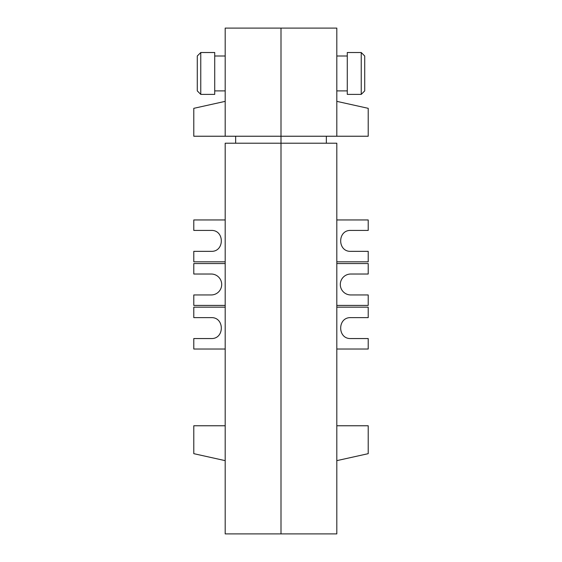 <?xml version="1.0" encoding="UTF-8"?>
<svg xmlns="http://www.w3.org/2000/svg" width="562" height="562" viewBox="0 0 562 562"><rect width="100%" height="100%" fill="white"/><g stroke="black" fill="none" stroke-linecap="round" stroke-linejoin="round"><path stroke-width="0.84" d="M200.767 73.446L200.767 94.381L214.726 94.381L214.726 52.519L200.767 52.519L200.767 73.446M200.767 94.381L197.283 90.889L197.283 56.01L200.767 52.519M225.186 136.236L281 136.236L281 28.1L225.186 28.1L225.186 136.236L193.792 136.236L193.792 108.333L225.186 101.357M225.186 305.419L193.792 305.419L193.792 294.952L211.235 294.952A10.467 10.467 0 0 0 221.695 284.491A10.467 10.467 0 0 0 211.235 274.024L193.792 274.024L193.792 263.557L225.186 263.557M225.186 425.764L193.792 425.764L193.792 453.667L225.186 460.643M225.186 143.212L225.186 533.9L281 533.9L281 28.1L336.814 28.1L336.814 136.236L281 136.236L281 143.212L225.186 143.212M235.654 136.236L235.654 143.212M225.186 219.953L193.792 219.953L193.792 230.42L211.235 230.42C224.674 229.914 224.674 251.853 211.235 251.347L193.792 251.347L193.792 261.815L225.186 261.815M225.186 307.161L193.792 307.161L193.792 317.628L211.235 317.628C224.674 317.123 224.674 339.062 211.235 338.556L193.792 338.556L193.792 349.023L225.186 349.023M361.233 52.519L361.233 94.381L364.717 90.889L364.717 56.01L361.233 52.519L347.274 52.519L347.274 94.381L361.233 94.381M336.814 101.357L368.208 108.333L368.208 136.236L336.814 136.236M336.814 305.419L368.208 305.419L368.208 294.952L350.765 294.952A10.467 10.467 0 0 1 340.305 284.491A10.467 10.467 0 0 1 350.765 274.024L368.208 274.024L368.208 263.557L336.814 263.557M336.814 425.764L368.208 425.764L368.208 453.667L336.814 460.643M336.814 533.9L281 533.9L281 143.212L336.814 143.212L336.814 533.9M326.346 136.236L326.346 143.212M336.814 219.953L368.208 219.953L368.208 230.42L350.765 230.42C337.326 229.914 337.326 251.853 350.765 251.347L368.208 251.347L368.208 261.815L336.814 261.815M336.814 307.161L368.208 307.161L368.208 317.628L350.765 317.628C337.326 317.123 337.326 339.062 350.765 338.556L368.208 338.556L368.208 349.023L336.814 349.023M214.726 90.889L225.186 90.889M225.186 56.01L214.726 56.01M336.814 56.01L347.274 56.01M336.814 90.889L347.274 90.889"/></g></svg>
